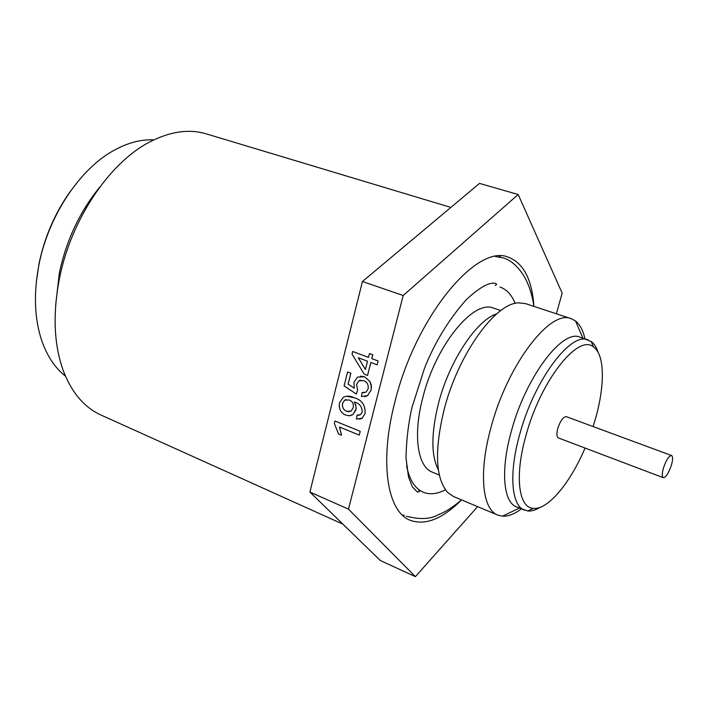 <?xml version="1.0" encoding="UTF-8"?>
<svg xmlns="http://www.w3.org/2000/svg" width="708" height="708" viewBox="0 0 708 708"><rect width="100%" height="100%" fill="white"/><g stroke="black" fill="none" stroke-linecap="round" stroke-linejoin="round"><path stroke-width="1.06" d="M450.872 207.417L206.258 133.865C188.832 128.644 169.752 131.476 149.007 142.352C109.156 163.176 70.995 219.754 59.454 278.465C52.569 314.104 53.905 344.991 63.455 371.134C71.968 392.949 84.517 407.604 101.094 415.092L342.902 524.141M99.731 187.178C79.88 211.524 66.437 240.039 59.392 272.73L55.675 304.971M153.848 139.883C140.635 139.228 126.909 142.972 112.66 151.096C79.057 170.035 48.303 216.542 38.949 264.748C33.471 293.342 34.409 318.653 41.763 340.681C47.179 356.159 55.091 367.992 65.481 376.169M70.473 191.187C55.091 212.745 44.604 236.906 39.02 263.668L36.232 282.74M461.563 499.91C442.394 518.999 425.216 525.77 410.038 520.23C387.17 511.539 379.054 461.855 395.082 401.188C416.003 316.078 477.157 243.216 508.379 257.243C523.469 263.022 531.991 279.403 533.938 306.387C531.434 289.439 525.84 278.085 521.256 272.005C515.424 264.261 509.335 259.553 503.016 257.88L495.458 256.5M402.471 515.176L404.339 515.238M499.963 287.05C506.645 289.36 511.698 294.811 515.141 303.405M439.305 475.033L432.287 472.139C417.516 466.776 412.773 434.96 422.924 397.161C436.004 344.778 473.758 299.157 493.618 308.139L500.813 310.555M438.367 469.882C431.004 455.554 431.066 433.305 438.535 403.144C449.359 360.956 476.564 320.113 496.724 313.83M521.345 508.893C514.477 514.052 508.185 516.477 502.485 516.185L497.751 515.079L453.527 496.547L447.686 492.52C435.42 478.201 434.261 450.447 444.208 409.242C458.288 354.195 495.37 302.944 518.61 302.856L525.655 303.652L571.197 318.689L575.489 320.954C579.985 324.476 583.135 330.432 584.932 338.84M497.751 515.079C482.245 509.503 478.431 472.448 491.051 427.26C507.539 364.461 550.435 308.927 571.197 318.689M540.169 507.317C535.655 510.087 531.522 511.309 527.77 510.981L516.468 506.875C503.255 502.193 500.37 470.059 511.388 431.048C525.761 377.019 562.347 328.822 579.94 337.158L591.153 341.468C594.207 343.681 596.517 347.318 598.11 352.372M524.416 510.158C511.353 505.539 508.654 473.378 519.752 434.252C534.248 380.072 570.71 331.627 588.082 339.893M585.056 448.058C570.241 483.077 547.797 510.167 533.266 508.362C518.521 507.742 514.442 475.82 525.991 435.411C540.717 380.382 578.409 333.247 593.587 347.053C604.959 354.761 605.039 386.187 595.083 420.039L593.092 426.543M663.272 477.679L558.364 437.942C556.621 436.889 556.435 433.685 557.815 428.331C560.435 420.605 563.276 416.72 566.32 416.667L671.565 455.518C672.998 456.492 672.927 459.74 671.37 465.28C668.6 473.271 665.909 477.404 663.272 477.679C661.856 476.723 661.918 473.484 663.467 467.953C666.246 459.926 668.945 455.784 671.565 455.518M369.452 353.558L372.797 354.788L371.824 358.629L378.134 360.991L377.16 364.832L370.815 362.461L367.523 375.452L364.222 374.187L352.053 354.142L352.726 351.478L368.479 357.39L369.452 353.558L372.762 354.796L371.788 358.629L378.107 360.991L377.16 364.832M370.85 362.469L367.549 375.444M352.726 351.478L368.487 357.372M360.416 376.152L364.416 376.753L369.868 381.346L371.293 384.94L371.081 390.108L367.541 395.675L364.691 396.754M360.629 380.161L358.938 380.736L356.628 384.444L357.602 390.391L356.319 394.046L344.088 385.931L347.584 371.966L350.867 373.213L348.132 384.117L354.292 388.179L353.92 382.258L357.522 377.134L364.416 376.753L369.841 381.355L371.452 386.904L371.045 390.108L367.505 395.675L361.461 396.48L362.098 392.568L364.354 392.692M362.098 392.568L366.125 392.055L368.08 388.931C368.691 384.789 367.195 382.028 363.62 380.639L358.903 380.736L356.593 384.444L357.637 390.391L356.319 394.046M347.584 371.966L350.832 373.213L348.097 384.117L354.283 388.152M346.354 396.197L354.133 397.746C361.841 399.852 365.496 405.109 365.116 413.516L362.239 418.198L359.752 419.233M354.301 401.976L355.841 405.206L356.124 408.835L352.911 414.569L349.336 415.782L345.61 415.065C340.628 412.799 338.601 408.693 339.513 402.755L343.274 397.268C346.796 395.71 350.398 395.861 354.106 397.746C361.806 399.852 365.47 405.118 365.08 413.525L362.213 418.207L356.46 419.03L357.089 415.127L359.221 415.215M357.089 415.127L360.629 414.658L362.177 412.153C362.186 406.932 359.752 403.604 354.876 402.188L354.257 401.958L356.053 406.392L355.867 410.012L352.876 414.569L350.097 415.711M341.53 435.252L338.566 434.031L334.335 423.428L334.964 421.021L360.213 431.322L359.221 435.093L339.521 427.021L341.53 435.252L339.566 427.039M348.478 509.149L309.9 492.042L380.355 560.559L415.392 576.648L348.478 509.149L403.188 295.51L362.443 281.51L309.9 492.042M403.188 295.51L518.185 194.514L479.528 183.407L362.443 281.51M477.608 506.636L415.392 576.648M518.185 194.514L562.161 293.13L556.391 313.794M500.804 257.278L499.361 256.092M445.429 489.83C437.19 494.06 429.8 494.857 423.242 492.219C415.074 488.715 409.507 479.944 406.551 465.926M334.937 421.03L360.213 431.322M360.177 431.331L359.221 435.093M349.327 400.002L344.646 400.17L342.557 403.339C342.017 407.25 343.407 409.941 346.734 411.383L351.115 411.082L353.23 407.693C353.823 403.923 352.522 401.356 349.327 400.002M346.345 399.542L344.672 400.162L342.592 403.33C342.053 407.25 343.442 409.932 346.761 411.375L349.38 411.773M365.416 369.488L367.514 361.213L358.275 357.735L365.416 369.488M358.319 357.744L365.425 369.443M582.932 338.159L575.489 320.954M593.587 347.053L591.153 341.468M519.389 508.079L502.485 516.185M533.266 508.362L527.77 510.981M418.64 490.272C420.198 491.228 419.738 491.812 417.278 492.025L412.428 486.954L408.507 476.98L405.994 457.757C406.392 439.969 408.383 423.207 411.959 407.481L424.534 368.222C434.712 342.504 448.624 319.671 466.262 299.714C479.21 287.634 488.909 282.156 495.335 283.28L496.724 284.289L495.211 285.501M406.401 516.229C420.083 519.734 430.774 519.194 438.473 514.628C445.323 512.079 453.014 507.167 461.545 499.901"/></g></svg>
